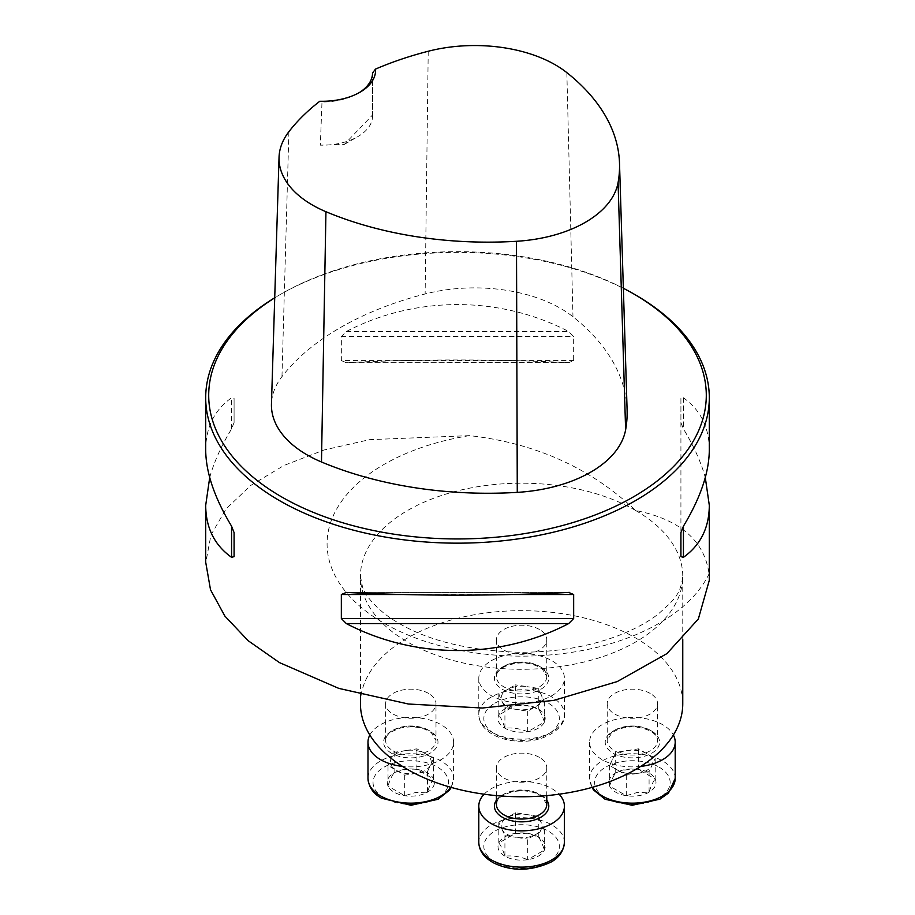 <?xml version="1.0" encoding="UTF-8"?>
<svg xmlns="http://www.w3.org/2000/svg" width="915" height="915" viewBox="0 0 915 915"><rect width="100%" height="100%" fill="white"/><g stroke="black" fill="none" stroke-linecap="round" stroke-linejoin="round"><path stroke-width="0.69" stroke-dasharray="4.58 3.43" d="M428.609 693.433A25.185 14.537 0 0 0 401.17 690.287A25.185 14.537 0 0 0 385.627 703.715A25.185 14.537 0 0 0 392.993 713.997A25.185 14.537 0 0 0 420.443 717.154A25.185 14.537 0 0 0 435.986 703.715A25.185 14.537 0 0 0 428.609 693.433M650.199 693.433A25.185 14.537 0 0 0 622.76 690.287A25.185 14.537 0 0 0 607.217 703.715A25.185 14.537 0 0 0 632.402 718.252A25.185 14.537 0 0 0 657.576 703.715A25.185 14.537 0 0 0 650.199 693.433M360.441 703.715A161.154 93.044 180 0 1 459.925 617.751A161.154 93.044 180 0 1 635.559 637.927A161.154 93.044 180 0 1 682.762 703.715M539.404 629.474A25.185 14.537 0 0 0 503.799 629.474A25.185 14.537 0 0 0 496.422 639.745A25.185 14.537 0 0 0 521.596 654.282A25.185 14.537 0 0 0 546.781 639.745A25.185 14.537 0 0 0 539.404 629.474M539.404 757.403A25.185 14.537 0 0 0 511.965 754.257A25.185 14.537 0 0 0 496.422 767.685A25.185 14.537 0 0 0 511.965 781.113A25.185 14.537 0 0 0 539.404 777.967A25.185 14.537 0 0 0 546.781 767.685A25.185 14.537 0 0 0 539.404 757.403M709.308 580.304L709.022 573.911C704.573 540.651 680.085 519.491 635.559 510.456C590.735 468.045 535.389 443.1 469.498 435.632L369.511 439.669L324.024 449.997L283.89 465.506L250.756 485.442L226.085 508.866L210.965 534.978L205.784 562.656M635.559 294.973A251.808 145.382 0 0 0 279.441 294.973A251.808 145.382 0 0 0 274.717 297.775M209.707 477.55C213.927 462.212 221.213 446.005 231.564 428.941L234.08 422.501L234.08 398.471L231.564 397.785C214.465 409.977 205.841 427.316 205.692 449.78M709.308 449.78C709.159 427.316 700.535 409.977 683.436 397.785L680.92 398.471L680.92 422.501L683.436 428.941C693.787 446.005 701.073 462.212 705.293 477.55M341.341 360.579L346.316 362.683C415.261 359.057 499.739 359.057 568.684 362.683L345.527 362.706L568.684 362.683L573.659 360.579L573.659 336.548L568.684 331.527C499.739 295.602 415.261 295.602 346.316 331.527L341.341 336.548L341.341 360.579L573.659 360.579M372.542 72.811L372.508 115.038L344.337 144.421L320.341 145.153L321.988 102L319.827 101.245M627.107 409.977A282.792 163.27 0 0 0 572.973 316.773A121.626 70.226 0 0 0 425.132 293.967A282.792 163.27 0 0 0 281.969 376.625A121.626 70.226 0 0 0 271.458 403.961M623.355 288.248A248.789 143.632 0 0 0 281.58 293.749A248.789 143.632 0 0 0 274.717 297.867M372.508 115.038A50.359 29.074 180 0 1 372.542 116.102A50.359 29.074 180 0 1 357.788 136.655A50.359 29.074 180 0 1 320.341 145.153M358.829 92.873A50.359 29.074 180 0 1 357.788 93.479A50.359 29.074 180 0 1 321.988 102M234.08 422.501L234.08 398.471M680.92 398.471L680.92 532.599M680.92 422.501L680.92 556.64M655.186 779.02A23.596 13.622 180 0 1 649.078 792.184A23.596 13.622 180 0 1 626.295 795.707A23.596 13.622 180 0 1 609.607 786.077A23.596 13.622 180 0 1 615.715 772.923A23.596 13.622 180 0 1 638.51 769.389A23.596 13.622 180 0 1 655.186 779.02C653.161 781.456 651.125 785.836 649.078 792.184L636.874 792.584L626.295 795.707L609.607 786.077C611.643 779.752 613.679 775.36 615.715 772.923C623.298 769.789 630.893 768.623 638.51 769.389L655.186 779.02L655.186 758.466L638.51 748.836L615.715 752.359L609.607 765.512L626.295 775.154L637.686 773.381A20.439 11.792 180 0 1 617.945 770.327A20.439 11.792 180 0 1 612.661 758.935A20.439 11.792 180 0 1 627.107 750.597A20.439 11.792 180 0 1 646.848 753.651A20.439 11.792 180 0 1 652.132 765.043L655.186 758.466M640.672 766.415A42.811 24.716 180 0 1 589.592 742.168A42.811 24.716 180 0 1 616.012 719.339A42.811 24.716 180 0 1 662.666 724.691A42.811 24.716 180 0 1 673.371 735.008M637.686 773.381L649.078 771.62L652.132 765.043A20.439 11.792 180 0 1 637.686 773.381M649.078 771.62L649.078 792.184M638.51 748.836L638.51 769.389M615.715 752.359L615.715 772.923M609.607 765.512L609.607 786.077M626.295 775.154L626.295 795.707M515.488 705.419A23.596 13.622 180 0 1 538.283 708.953A23.596 13.622 180 0 1 544.391 722.107A23.596 13.622 180 0 1 527.703 731.737A23.596 13.622 180 0 1 504.92 728.214A23.596 13.622 180 0 1 498.812 715.061A23.596 13.622 180 0 1 515.488 705.419L527.703 705.831L538.283 708.953C540.319 711.378 542.355 715.759 544.391 722.107L527.703 731.737C520.12 728.615 512.526 727.436 504.92 728.214C502.884 721.889 500.848 717.497 498.812 715.061L515.488 705.419L515.488 684.866L498.812 694.496L504.92 707.65L527.703 711.184L544.391 701.553L541.337 694.965A20.439 11.792 180 0 1 536.053 706.369A20.439 11.792 180 0 1 516.312 709.422A20.439 11.792 180 0 1 501.866 701.073A20.439 11.792 180 0 1 507.15 689.681A20.439 11.792 180 0 1 526.891 686.627L515.488 684.866M491.332 660.721A42.811 24.716 180 0 1 537.986 655.369A42.811 24.716 180 0 1 564.406 678.198A42.811 24.716 180 0 1 521.596 702.914A42.811 24.716 180 0 1 478.797 678.198A42.811 24.716 180 0 1 491.332 660.721M541.337 694.965L538.283 688.389L526.891 686.627A20.439 11.792 180 0 1 541.337 694.965M538.283 688.389L538.283 708.953M498.812 694.496L498.812 715.061M504.92 707.65L504.92 728.214M527.703 711.184L527.703 731.737M544.391 701.553L544.391 722.107M388.017 786.077A23.596 13.622 180 0 1 394.113 772.923A23.596 13.622 180 0 1 416.908 769.389A23.596 13.622 180 0 1 433.596 779.02A23.596 13.622 180 0 1 427.488 792.184A23.596 13.622 180 0 1 404.693 795.707A23.596 13.622 180 0 1 388.017 786.077C390.042 779.752 392.078 775.36 394.113 772.923C401.696 769.789 409.302 768.623 416.908 769.389L433.596 779.02C431.56 781.456 429.524 785.836 427.488 792.184L415.284 792.584L404.693 795.707L388.017 786.077L388.017 765.512L404.693 775.154L427.488 771.62L433.596 758.466L416.908 748.836L405.517 750.597A20.439 11.792 180 0 1 425.258 753.651A20.439 11.792 180 0 1 430.542 765.043A20.439 11.792 180 0 1 416.096 773.381A20.439 11.792 180 0 1 396.355 770.327A20.439 11.792 180 0 1 391.071 758.935L388.017 765.512M369.832 735.008A42.811 24.716 180 0 1 417.068 717.726A42.811 24.716 180 0 1 453.611 742.168A42.811 24.716 180 0 1 402.531 766.415M405.517 750.597L394.113 752.359L391.071 758.935A20.439 11.792 180 0 1 405.517 750.597M394.113 752.359L394.113 772.923M404.693 775.154L404.693 795.707M427.488 771.62L427.488 792.184M433.596 758.466L433.596 779.02M416.908 748.836L416.908 769.389M527.703 859.677A23.596 13.622 180 0 1 504.92 856.154A23.596 13.622 180 0 1 498.812 842.99A23.596 13.622 180 0 1 515.488 833.359A23.596 13.622 180 0 1 538.283 836.882A23.596 13.622 180 0 1 544.391 850.046A23.596 13.622 180 0 1 527.703 859.677C520.12 856.554 512.526 855.376 504.92 856.154C502.884 849.818 500.848 845.437 498.812 842.99L515.488 833.359L527.703 833.771L538.283 836.882C540.319 839.307 542.355 843.699 544.391 850.046L527.703 859.677L527.703 839.112L544.391 829.482L538.283 816.329L515.488 812.794L498.812 822.436L501.866 829.013A20.439 11.792 180 0 1 507.15 817.621A20.439 11.792 180 0 1 526.891 814.567A20.439 11.792 180 0 1 541.337 822.905A20.439 11.792 180 0 1 536.053 834.297A20.439 11.792 180 0 1 516.312 837.351L527.703 839.112M484.104 794.209A42.811 24.716 180 0 1 521.596 781.421A42.811 24.716 180 0 1 559.088 794.209M501.866 829.013L504.92 835.589L516.312 837.351A20.439 11.792 180 0 1 501.866 829.013M504.92 835.589L504.92 856.154M544.391 829.482L544.391 850.046M538.283 816.329L538.283 836.882M515.488 812.794L515.488 833.359M498.812 822.436L498.812 842.99M635.559 510.456A161.154 93.044 180 0 1 682.762 576.244A161.154 93.044 180 0 1 521.596 669.288A161.154 93.044 180 0 1 360.441 576.244A161.154 93.044 180 0 1 459.925 490.28A161.154 93.044 180 0 1 635.559 510.456M428.22 51.251L425.132 293.967M288.9 131.68L281.969 376.625M566.843 72.628L572.973 316.773M231.564 428.941L231.564 397.785M683.436 397.785L683.436 428.941M512.068 594.521L402.932 594.521M568.684 592.417L346.316 592.417M341.341 336.548L573.659 336.548M346.316 331.527L568.684 331.527M469.498 435.632A194.529 112.316 0 0 0 384.048 623.252A194.529 112.316 0 0 0 709.022 573.911M659.109 767.136A37.767 21.811 180 0 1 642.17 803.61A37.767 21.811 180 0 1 595.917 776.904A37.767 21.811 180 0 1 659.109 767.136M650.199 730.25A25.185 14.537 0 0 0 622.76 727.093A25.185 14.537 0 0 0 607.217 740.521A25.185 14.537 0 0 0 632.402 755.058A25.185 14.537 0 0 0 657.576 740.521A25.185 14.537 0 0 0 650.199 730.25M651.629 731.062A27.198 15.704 180 0 1 639.436 757.334A27.198 15.704 180 0 1 606.13 738.108A27.198 15.704 180 0 1 651.629 731.062M675.201 778.436A42.811 24.716 0 0 0 662.666 760.96A42.811 24.716 0 0 0 616.012 755.607A42.811 24.716 0 0 0 589.592 778.436A42.811 24.716 0 0 0 592.428 787.289M494.889 703.166A37.767 21.811 180 0 1 558.081 712.934A37.767 21.811 180 0 1 511.828 739.652A37.767 21.811 180 0 1 494.889 703.166M503.799 666.28A25.185 14.537 0 0 0 496.422 676.562A25.185 14.537 0 0 0 521.596 691.1A25.185 14.537 0 0 0 546.781 676.562A25.185 14.537 0 0 0 531.238 663.123A25.185 14.537 0 0 0 503.799 666.28M502.369 667.104A27.198 15.704 180 0 1 547.868 674.138A27.198 15.704 180 0 1 514.562 693.364A27.198 15.704 180 0 1 502.369 667.104M491.332 696.99A42.811 24.716 0 0 0 478.797 714.466A42.811 24.716 0 0 0 521.596 739.183A42.811 24.716 0 0 0 564.406 714.466A42.811 24.716 0 0 0 537.986 691.637A42.811 24.716 0 0 0 491.332 696.99M384.094 797.971A37.767 21.811 180 0 1 401.033 761.486A37.767 21.811 180 0 1 447.286 788.192A37.767 21.811 180 0 1 384.094 797.971M392.993 750.803A25.185 14.537 0 0 0 420.443 753.96A25.185 14.537 0 0 0 435.986 740.521A25.185 14.537 0 0 0 410.801 725.984A25.185 14.537 0 0 0 385.627 740.521A25.185 14.537 0 0 0 392.993 750.803M391.574 753.274A27.198 15.704 180 0 1 403.767 727.002A27.198 15.704 180 0 1 437.073 746.228A27.198 15.704 180 0 1 391.574 753.274M450.775 787.289A42.811 24.716 0 0 0 453.611 778.436A42.811 24.716 0 0 0 410.801 753.72A42.811 24.716 0 0 0 367.99 778.436M548.314 861.941A37.767 21.811 180 0 1 485.122 852.162A37.767 21.811 180 0 1 531.375 825.456A37.767 21.811 180 0 1 548.314 861.941M546.781 804.491A25.185 14.537 0 0 0 521.596 789.954A25.185 14.537 0 0 0 496.422 804.491C498.137 800.877 494.329 798.189 511.313 792.035C523.677 789.565 533.937 791.109 542.092 796.645L546.781 804.491M496.422 800.213A27.198 15.704 180 0 1 521.596 790.434A27.198 15.704 180 0 1 546.781 800.213M564.406 842.406A42.811 24.716 0 0 0 521.596 817.69A42.811 24.716 0 0 0 478.797 842.406M682.762 639.459L682.762 576.244C680.588 594.681 674.023 599.965 658.034 614.217C647.374 622.475 633.718 629.76 617.099 636.085C587.636 647.008 554.787 652.395 518.531 652.246C460.565 650.302 415.925 637.481 384.62 613.793C372.428 603.763 365.051 594.784 362.489 586.835L360.441 576.244L360.441 694.645M281.58 293.749L279.441 294.973M344.337 144.421L357.788 136.655M372.542 116.102L372.542 72.925M357.788 93.479L359.927 92.255M345.527 592.394L569.473 592.394M607.217 703.715L607.217 740.521L611.906 732.675C623.881 725.538 636.794 725.035 650.622 731.165C655.437 734.242 657.748 737.364 657.576 740.521L657.576 703.715M589.592 742.168L589.592 778.436L591.959 787.426M496.422 639.745L496.422 676.562C496.25 673.394 498.561 670.272 503.376 667.195C517.204 661.065 530.117 661.568 542.092 668.705L546.781 676.562L546.781 639.745M478.797 678.198L478.797 714.466C479.105 723.067 484.264 730.01 494.272 735.283C502.163 739.217 511.199 741.23 521.378 741.31C547.467 741.699 566.282 726.258 564.406 714.466L564.406 678.198M385.627 703.715L385.627 740.521C387.331 736.907 383.534 734.219 400.518 728.065C412.882 725.606 423.142 727.139 431.297 732.675L435.986 740.521L435.986 703.715M453.611 742.168L453.611 778.436L451.244 787.426M496.422 767.685L496.422 795.615M546.781 767.685L546.781 795.615"/><path stroke-width="1.37" d="M682.762 639.459L682.762 703.715A161.154 93.044 180 0 1 521.596 796.759A161.154 93.044 180 0 1 360.441 703.715L360.441 694.645M205.784 562.656L210.519 589.763L224.861 616.07L248.114 640.672L279.441 662.597L338.813 688.4L408.376 704.012L482.354 708.027L553.93 700.352L617.225 681.572L666.921 653.619L698.351 618.963L709.308 580.304L709.308 505.332C709.159 527.795 700.535 545.123 683.436 557.327L680.92 556.64L680.92 532.599L683.436 526.159C700.535 497.851 709.159 472.38 709.308 449.78L709.308 397.773A251.808 145.382 0 0 0 635.559 294.973L633.42 293.749A248.789 143.632 0 0 0 623.355 288.248M274.717 297.775A251.808 145.382 0 0 0 205.692 397.773A251.808 145.382 0 0 0 279.441 500.574A251.808 145.382 0 0 0 553.861 532.095A251.808 145.382 0 0 0 709.308 397.773M568.684 592.417L573.659 594.521L573.659 618.563L568.684 623.573C499.739 659.509 415.261 659.509 346.316 623.573L341.341 618.563L341.341 594.521L346.316 592.417C415.261 596.042 499.739 596.042 568.684 592.417L569.473 592.394M345.527 592.394L346.316 592.417M205.692 397.773L205.692 449.78C205.841 472.38 214.465 497.851 231.564 526.159L234.08 532.599L234.08 556.64L231.564 557.327C214.465 545.123 205.841 527.795 205.692 505.332L209.707 477.55M705.293 477.55L709.308 505.332M319.827 101.245A53.379 30.824 0 0 0 359.927 92.255A53.379 30.824 0 0 0 375.505 69.105A275.198 158.878 180 0 1 428.22 51.251A114.032 65.834 180 0 1 566.843 72.628A275.198 158.878 180 0 1 619.512 163.328A275.198 158.878 180 0 1 618.071 182.645A114.032 65.834 180 0 1 516.483 241.286A275.198 158.878 180 0 1 325.946 211.708A114.032 65.834 180 0 1 279.041 157.311A114.032 65.834 180 0 1 288.9 131.68A275.198 158.878 180 0 1 319.827 101.245M375.505 69.105L372.542 73.04M274.717 297.867A248.789 143.632 0 0 0 281.58 496.879A248.789 143.632 0 0 0 633.42 496.879A248.789 143.632 0 0 0 633.42 293.749M279.041 157.311L271.458 403.961A121.626 70.226 0 0 0 321.474 461.984A282.792 163.27 0 0 0 517.272 492.373A121.626 70.226 0 0 0 625.62 429.821A282.792 163.27 0 0 0 627.107 409.977L619.512 163.328M372.542 72.811A50.359 29.074 180 0 1 372.542 72.925A50.359 29.074 180 0 1 358.829 92.873M234.08 556.64L234.08 532.599M673.371 735.008A42.811 24.716 180 0 1 675.201 742.168A42.811 24.716 180 0 1 640.672 766.415M402.531 766.415A42.811 24.716 180 0 1 380.537 759.644A42.811 24.716 180 0 1 367.99 742.168A42.811 24.716 180 0 1 369.832 735.008M559.088 794.209A42.811 24.716 180 0 1 564.406 806.138A42.811 24.716 180 0 1 551.871 823.614A42.811 24.716 180 0 1 505.217 828.967A42.811 24.716 180 0 1 478.797 806.138A42.811 24.716 180 0 1 484.104 794.209M618.071 182.645L625.62 429.821M325.946 211.708L321.474 461.984M516.483 241.286L517.272 492.373M231.564 557.327L231.564 526.159M683.436 526.159L683.436 557.327M568.684 623.573L346.316 623.573M573.659 618.563L341.341 618.563M573.659 594.521L512.068 594.521M402.932 594.521L341.341 594.521M592.428 787.289A42.811 24.716 0 0 0 640.203 802.741A42.811 24.716 0 0 0 675.201 778.436L675.201 742.168M367.99 742.168L367.99 778.436A42.811 24.716 0 0 0 380.537 795.913A42.811 24.716 0 0 0 450.775 787.289M496.422 795.615L496.422 804.491A25.185 14.537 0 0 0 511.965 817.93A25.185 14.537 0 0 0 539.404 814.773A25.185 14.537 0 0 0 546.781 804.491L546.781 795.615M546.781 800.213A27.198 15.704 180 0 1 540.834 817.244A27.198 15.704 180 0 1 506.555 819.222A27.198 15.704 180 0 1 496.422 800.213M551.871 859.883A42.811 24.716 0 0 0 564.406 842.406C563.629 851.133 559.111 857.721 550.83 862.193C530.883 871.217 512.034 871.56 494.272 863.222C484.264 857.95 479.105 851.007 478.797 842.406A42.811 24.716 0 0 0 505.217 865.235A42.811 24.716 0 0 0 551.871 859.883M205.692 562.656L205.692 505.332M591.959 787.426L593.663 790.068L605.078 799.252L632.174 805.28L659.887 799.172L668.499 793.076L675.201 778.436M451.244 787.426L449.528 790.068L438.125 799.252L411.029 805.28L381.578 798.223C373.297 793.751 368.768 787.163 367.99 778.436M478.797 806.138L478.797 842.406M564.406 806.138L564.406 842.406"/></g></svg>
